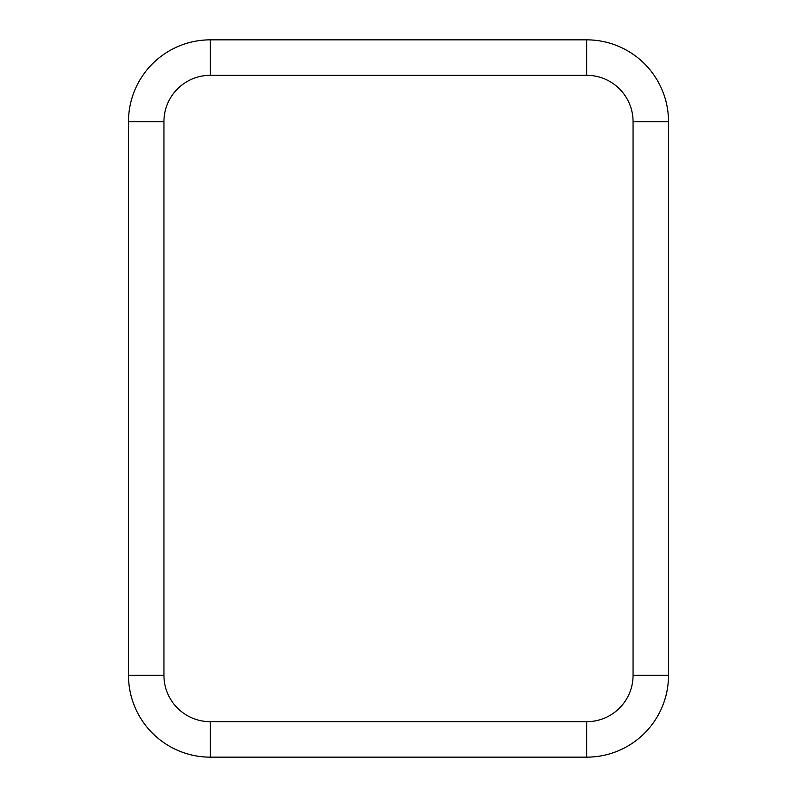 <?xml version="1.0" encoding="UTF-8"?>
<svg xmlns="http://www.w3.org/2000/svg" width="797" height="797" viewBox="0 0 797 797"><rect width="100%" height="100%" fill="white"/><g stroke="black" fill="none" stroke-linecap="round" stroke-linejoin="round"><path stroke-width="1.2" d="M586.692 721.693L586.692 757.15A81.822 81.822 0 0 0 668.514 675.328L668.514 121.672A81.822 81.822 0 0 0 586.692 39.85L210.308 39.85A81.822 81.822 0 0 0 128.486 121.672L128.486 675.328A81.822 81.822 0 0 0 210.308 757.15L586.692 757.15A81.822 81.822 0 0 0 668.514 675.328L633.057 675.328L633.057 121.672A46.365 46.365 0 0 0 586.692 75.307L210.308 75.307A46.365 46.365 0 0 0 163.943 121.672L163.943 675.328A46.365 46.365 0 0 0 210.308 721.693L586.692 721.693A46.365 46.365 0 0 0 633.057 675.328M210.308 721.693L210.308 757.15A81.822 81.822 0 0 1 128.486 675.328L163.943 675.328M163.943 121.672L128.486 121.672A81.822 81.822 0 0 1 210.308 39.85L210.308 75.307M586.692 75.307L586.692 39.85A81.822 81.822 0 0 1 668.514 121.672L633.057 121.672"/></g></svg>
